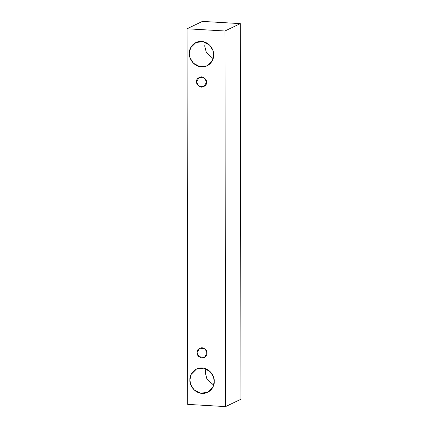 <?xml version="1.0" encoding="UTF-8"?>
<svg xmlns="http://www.w3.org/2000/svg" width="428" height="428" viewBox="0 0 428 428"><rect width="100%" height="100%" fill="white"/><g stroke="black" fill="none" stroke-linecap="round" stroke-linejoin="round"><path stroke-width="0.64" d="M187.683 404.38L187.025 28.778L202.423 21.4L187.025 28.778L224.925 30.998L240.317 23.62L202.423 21.4L240.317 23.62L224.925 30.998L225.577 406.6L240.975 399.222L240.317 23.62L240.975 399.222L225.577 406.6L187.683 404.38L225.577 406.6L224.925 30.998L187.025 28.778L187.683 404.38M205.274 42.276L204.718 46.069L206.339 52.494L213.133 58.668L206.339 52.494L204.718 46.069L205.274 42.276M205.847 368.802L205.29 372.595L206.911 379.021L213.7 385.195L206.911 379.021L205.29 372.595L205.847 368.802M213.69 54.875C214.182 58.631 210.544 67.255 201.529 66.902C192.514 66.201 188.844 57.143 189.326 53.447C188.828 49.691 192.466 41.067 201.486 41.42C210.501 42.126 214.171 51.178 213.69 54.875L212.882 50.301L209.565 45.095L203.145 41.639L195.917 42.506L190.578 47.872L189.326 53.447L190.128 58.021L193.451 63.226L199.865 66.682L207.093 65.821L212.432 60.45L213.69 54.875M214.257 381.401C214.754 385.157 211.116 393.781 202.102 393.428C193.082 392.727 189.411 383.67 189.893 379.973C189.401 376.217 193.039 367.593 202.053 367.946C211.074 368.652 214.744 377.705 214.257 381.401L213.454 376.827L210.132 371.622L203.717 368.166L196.489 369.032L191.15 374.398L189.893 379.973L190.701 384.547L194.018 389.753L200.438 393.209L207.666 392.348L213.005 386.976L214.257 381.401M206.992 353.137C207.275 355.609 205.627 357.241 202.037 358.038C198.442 356.824 196.789 354.994 197.067 352.56C196.778 350.088 198.431 348.451 202.021 347.659C205.611 348.874 207.27 350.703 206.992 353.137L205.312 349.157L199.753 348.098L197.067 352.56L198.747 356.54L204.306 357.599L206.992 353.137M206.521 82.294C206.804 84.76 205.151 86.397 201.567 87.189C197.971 85.974 196.313 84.15 196.591 81.711C196.308 79.239 197.955 77.607 201.545 76.81C205.14 78.03 206.794 79.854 206.521 82.294L204.841 78.308L199.277 77.254L196.591 81.711L198.271 85.696L203.83 86.75L206.521 82.294"/></g></svg>
